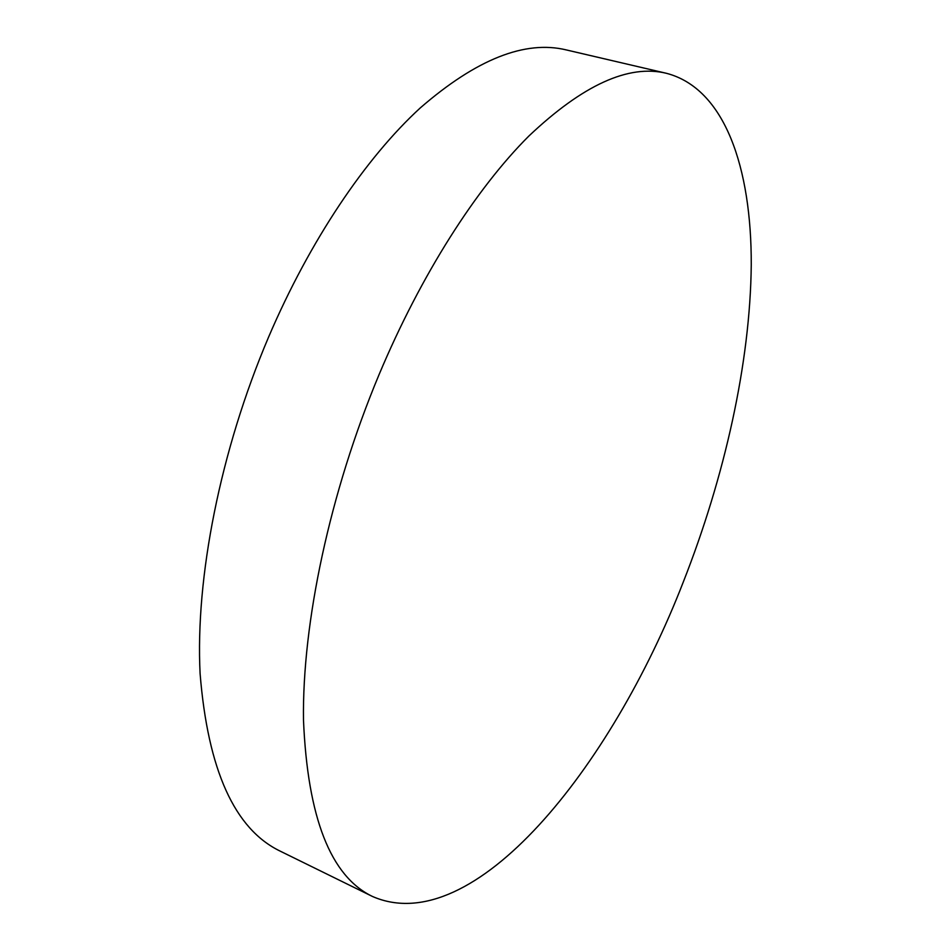 <?xml version="1.0" encoding="UTF-8"?>
<svg xmlns="http://www.w3.org/2000/svg" width="951" height="951" viewBox="0 0 951 951"><rect width="100%" height="100%" fill="white"/><g stroke="black" fill="none" stroke-linecap="round" stroke-linejoin="round"><path stroke-width="1.43" d="M683.198 582.25C724.662 476.855 750.291 362.83 751.254 264.842C751.575 168.042 724.983 88.574 666.473 73.31C628.682 64.038 582.797 84.96 528.815 136.088C476.261 188.488 421.138 274.387 379.045 374.658C329.688 492.666 302.121 623.345 303.488 720.133C307.625 817.634 330.627 876.418 372.483 896.472C473.539 940.563 611.445 767.279 683.198 582.25M666.473 73.31L566.368 49.939C525.095 39.906 476.403 59.224 420.306 107.891C365.802 157.818 309.955 240.27 268.574 337.118C220.085 451.107 195.276 578.267 200.102 673.688C207.889 769.989 234.588 829.141 280.212 851.145L372.483 896.472"/></g></svg>
